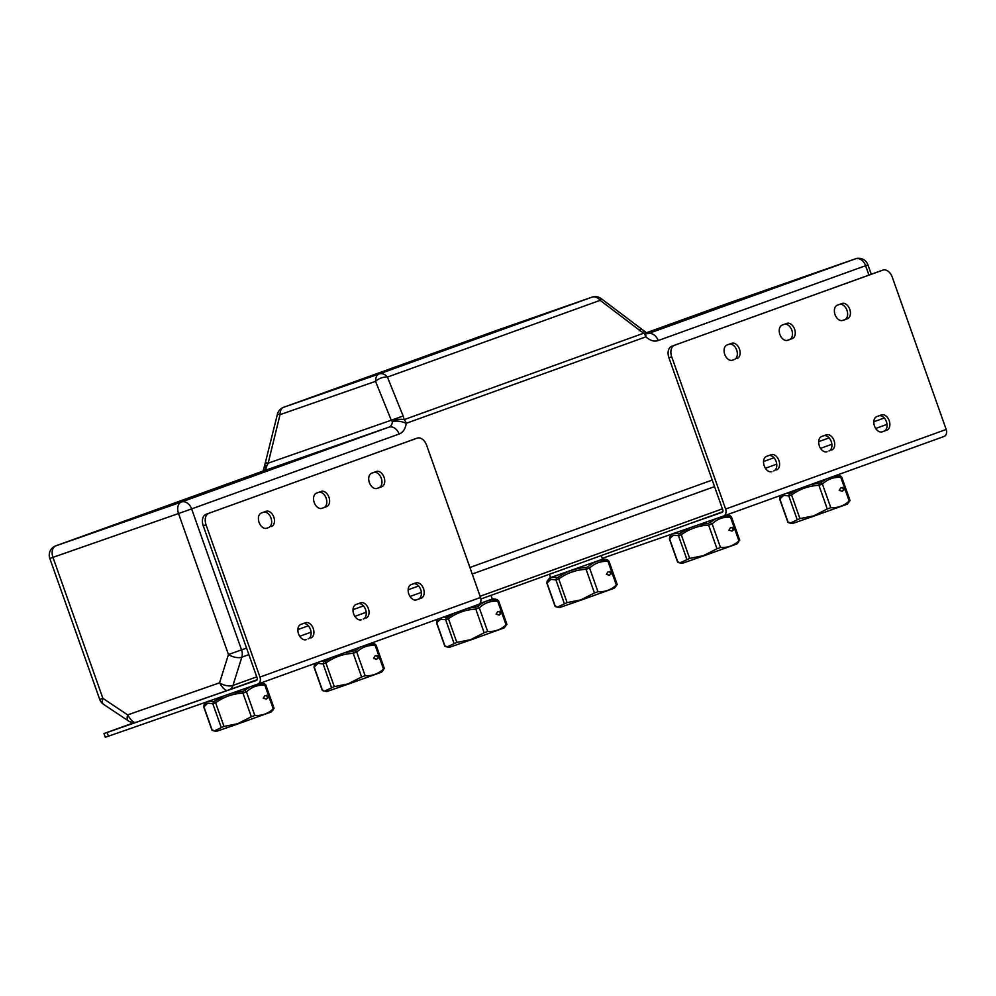 <?xml version="1.0" encoding="UTF-8"?>
<svg xmlns="http://www.w3.org/2000/svg" width="996" height="996" viewBox="0 0 996 996"><rect width="100%" height="100%" fill="white"/><g stroke="black" fill="none" stroke-linecap="round" stroke-linejoin="round"><path stroke-width="1.49" d="M248.863 654.621L241.841 657.161A9.848 4.644 -162.5 0 1 228.458 654.534L178.521 513.538L52.962 557.349A9.848 6.511 -109.2 0 1 55.801 545.858L181.359 502.034A9.848 6.511 70.8 0 0 178.521 513.538L191.63 508.894L241.555 649.89A9.848 7.383 70.2 0 1 241.841 657.161L232.94 685.46A9.848 7.383 70.2 0 1 229.018 689.879A9.848 7.383 70.2 0 1 228.968 689.892L137.037 721.976A9.848 9.848 0 0 1 128.322 720.867L103.547 704.321A9.848 4.569 -56.3 0 1 102.887 698.345L52.962 557.349L49.8 558.432A9.848 9.848 0 0 1 55.739 545.87L263.218 471.008A9.848 7.383 70.2 0 1 263.268 470.996L388.838 427.184A9.848 6.511 70.8 0 0 392.412 421.818C395.898 420.486 400.504 420.984 406.244 423.3L645.894 336.835L645.682 332.116A9.848 9.848 0 0 0 643.802 330.722L643.839 333.137L404.202 419.602L403.131 415.992L391.254 420.225L375.542 381.331A9.848 5.354 -22 0 1 387.419 377.086L600.165 300.331L601.198 298.613A9.848 9.848 0 0 0 591.998 297.157L591.948 297.169A9.848 7.383 70.2 0 1 600.165 300.331L639.93 330.548C641.511 328.194 641.262 328.269 639.183 330.772M137.087 721.963C134.597 723.731 131.46 721.365 127.662 714.879A9.848 4.569 123.7 0 0 128.322 720.867M592.334 297.057L496.444 330.498A9.848 7.383 -109.8 0 0 496.394 330.51A9.848 7.383 -109.8 0 0 496.344 330.535M277.423 414.199L280.05 414.647C280.113 410.564 281.32 408.099 283.698 407.264L379.202 373.936L591.948 297.169L496.444 330.498L283.698 407.264A9.848 7.383 -109.8 0 0 283.648 407.277A9.848 9.848 0 0 0 277.423 414.199L264.513 465.991L266.841 465.63L268.161 463.165L280.05 414.647L375.542 381.331C375.604 377.247 376.824 374.782 379.202 373.936A9.848 7.383 70.2 0 1 387.419 377.086L403.131 415.992M267.401 463.352C264.712 462.567 264.961 462.505 268.161 463.165L391.254 420.225L392.412 421.818C395.076 419.515 399.01 418.781 404.202 419.602A9.848 7.383 -109.8 0 1 406.244 423.3C405.409 428.89 403.031 432.463 399.097 434.032L191.63 508.894A9.848 7.383 70.2 0 0 181.359 502.034L388.838 427.184A9.848 7.383 70.2 0 1 399.097 434.032M347.803 384.282L429.102 355.672L347.803 384.282M458.085 344.492L539.396 315.881L458.085 344.492M264.513 465.991A9.848 9.848 0 0 0 263.94 468.269L266.841 465.63A9.848 6.511 70.8 0 1 263.268 470.996L55.801 545.858A9.848 7.383 -109.8 0 0 55.739 545.87M228.968 689.892C226.478 691.66 223.341 689.307 219.556 682.82L127.662 714.879L102.887 698.345L99.725 699.416A9.848 9.848 0 0 0 103.547 704.321M204.616 706.475L203.881 706.749L204.155 704.844L203.732 706.923L211.986 730.242M206.72 701.906L203.943 705.131M212.982 730.118L212.26 730.392L214.19 730.94L223.988 726.408L215.609 702.765L212.82 703.736L207.84 703.164L203.881 706.749L212.26 730.392M224.623 695.656L213.381 701.732L208.152 701.234M250.332 686.692L243.012 691.286L232.18 693.017M261.226 682.845L263.803 683.791L257.678 684.115M213.381 701.732L212.82 703.736L221.199 727.391M214.812 701.234L215.609 702.765C223.776 696.876 232.89 693.652 242.949 693.116L246.473 691.871L244.829 690.639M243.012 691.286L242.949 693.116L251.328 716.759L254.839 715.514C261.886 715.863 268.011 713.646 273.24 708.878L272.842 710.123M263.803 683.791L264.861 685.236L265.583 684.949L264.861 685.236C257.777 684.762 251.652 686.979 246.473 691.871L254.839 715.514M264.177 683.642L265.82 684.999L274.087 708.318M251.328 716.759L237.683 723.706L223.988 726.408M264.861 685.236L273.24 708.878L273.962 708.592M214.19 730.94L216.493 731.363L237.882 723.943L271.273 711.966L272.929 710.024M268.148 696.403L264.973 695.457L263.243 698.171L266.418 699.117L268.148 696.403M266.704 695.283L267.787 698.121M314.898 666.673L314.176 666.959L314.45 665.042L314.014 667.133L322.268 690.44M315.608 663.373L314.238 665.328M323.277 690.328L322.542 690.602L324.472 691.149L334.283 686.618L325.904 662.975L323.115 663.946L318.122 663.373L314.176 666.959L322.542 690.602M331.705 657.41L325.107 661.444L320.998 661.269M360.191 647.139L355.111 650.836L344.902 652.654M371.52 643.043L374.098 643.989L367.972 644.325M323.663 661.942L323.115 663.946L331.481 687.589M325.107 661.444L325.904 662.975C334.071 657.074 343.184 653.862 353.244 653.326L356.755 652.069L355.111 650.836M353.306 651.484L353.244 653.326L361.61 676.969L365.134 675.711C372.168 676.072 378.306 673.856 383.522 669.075L383.124 670.333M374.098 643.989L375.156 645.433L375.878 645.159L375.156 645.433C368.072 644.972 361.934 647.176 356.755 652.069L365.134 675.711M374.471 643.852L376.115 645.209L384.369 668.515M361.61 676.969L347.978 683.916L334.283 686.618M375.156 645.433L383.522 669.075L384.257 668.802M324.472 691.149L326.775 691.573L348.177 684.152L381.555 672.176L383.223 670.221M378.443 656.613L375.268 655.654L373.537 658.381L376.712 659.327L378.443 656.613M376.998 655.493L378.082 658.331M437.443 622.463L436.721 622.737L436.995 620.832L436.559 622.923L444.814 646.23M436.783 621.118L438.128 619.188M445.822 646.105L445.088 646.379L447.017 646.927L456.815 642.395L448.449 618.753L445.66 619.736L440.668 619.151L436.721 622.737L445.088 646.379M454.251 613.2L447.652 617.221L443.544 617.059M492.186 598.733L496.631 599.779C489.472 599.343 483.147 601.621 477.657 606.626L467.448 608.432M446.208 617.719L445.66 619.736L454.027 643.379M447.652 617.221L448.449 618.753C456.616 612.864 465.717 609.639 475.789 609.104L479.3 607.859L477.657 606.626M475.851 607.274L475.789 609.104L484.156 632.759L487.679 631.501C494.713 631.85 500.851 629.646 506.068 624.865L505.669 626.111M496.631 599.779L497.701 601.223L498.423 600.937L497.701 601.223C490.617 600.75 484.479 602.966 479.3 607.859L487.679 631.501M497.016 599.629L498.66 600.999L506.914 624.305M484.156 632.759L470.51 639.706L456.815 642.395M497.701 601.223L506.068 624.865L506.802 624.579M447.017 646.927L449.321 647.35L470.71 639.93L504.101 627.953L505.769 626.011M500.976 612.391L497.813 611.444L496.083 614.159L499.257 615.105L500.976 612.391M499.544 611.27L500.627 614.109M547.738 582.672L547.003 582.946L547.277 581.029L546.854 583.121L555.108 606.44M602.48 558.93L606.925 559.989C599.766 559.553 593.442 561.831 587.951 566.836L586.134 567.471C575.763 568.118 566.363 571.443 557.947 577.431L551.274 577.431L548.41 579.398M556.104 606.315L555.382 606.589L557.312 607.137L567.11 602.605L558.744 578.962L555.942 579.933L550.962 579.361L547.003 582.946L555.382 606.589M556.503 577.929L555.942 579.933L564.321 603.576M557.947 577.431L558.744 578.962C566.898 573.061 576.012 569.849 586.071 569.314L589.595 568.056L587.951 566.836M586.134 567.471L586.071 569.314L594.45 592.956L597.961 591.711C605.008 592.06 611.133 589.844 616.362 585.075L615.964 586.32M606.925 559.989L607.983 561.42L608.718 561.146L607.983 561.42C600.912 560.96 594.774 563.163 589.595 568.056L597.961 591.711M607.299 559.839L608.954 561.196L617.209 584.515M594.45 592.956L580.805 599.903L567.11 602.605M607.983 561.42L616.362 585.075L617.084 584.789M557.312 607.137L559.615 607.56L581.004 600.14L614.395 588.163L616.051 586.221M611.27 572.6L608.095 571.654L606.365 574.368L609.54 575.315L611.27 572.6M609.826 571.48L610.909 574.319M670.283 538.45L669.549 538.724L669.822 536.819L669.399 538.911L677.654 562.217M672.4 533.881L670.955 535.188M678.65 562.093L677.927 562.379L679.857 562.914L689.655 558.395L681.289 534.74L678.488 535.724L673.508 535.138L669.549 538.724L677.927 562.379M690.29 527.631L679.048 533.719L673.819 533.221M716 518.667L708.679 523.261L697.847 524.992M726.893 514.82L729.47 515.766L723.345 516.102M679.048 533.719L678.488 535.724L686.867 559.366M680.492 533.209L681.289 534.74C689.444 528.851 698.557 525.639 708.617 525.104L712.14 523.846L710.497 522.614M708.679 523.261L708.617 525.104L716.995 548.746L720.506 547.489C727.553 547.85 733.678 545.634 738.908 540.853L738.509 542.11M729.47 515.766L730.529 517.21L731.263 516.924L730.529 517.21C723.445 516.737 717.319 518.953 712.14 523.846L720.506 547.489M729.844 515.629L731.5 516.986L739.754 540.293M716.995 548.746L703.35 555.693L689.655 558.395M730.529 517.21L738.908 540.853L739.63 540.579M679.857 562.914L682.16 563.338L703.55 555.93L736.94 543.941L738.596 541.998M733.815 528.378L730.641 527.432L728.91 530.146L732.085 531.105L733.815 528.378M732.371 527.258L733.454 530.109M780.565 498.66L779.843 498.934L780.117 497.029L779.694 499.108L787.948 522.427M779.905 497.315L781.25 495.386M788.944 522.302L788.222 522.576L790.152 523.124L799.95 518.592L791.571 494.95L788.782 495.921L783.79 495.348L779.843 498.934L788.222 522.576M797.385 489.385L790.774 493.418L786.678 493.257M825.858 479.113L820.791 482.823L810.57 484.629M837.188 475.03L839.765 475.976L833.64 476.3M789.342 493.916L788.782 495.921L797.161 519.576M790.774 493.418L791.571 494.95C799.738 489.061 808.852 485.836 818.911 485.301L822.422 484.056L820.791 482.823M818.973 483.471L818.911 485.301L827.278 508.944L830.801 507.699C837.835 508.047 843.973 505.831 849.19 501.063L848.804 502.308M839.765 475.976L840.823 477.408L841.545 477.134L840.823 477.408C833.739 476.947 827.614 479.163 822.422 484.056L830.801 507.699M840.138 475.827L841.782 477.184L850.036 500.502M827.278 508.944L813.645 515.891L799.95 518.592M840.823 477.408L849.19 501.063L849.924 500.776M790.152 523.124L792.443 523.547L813.844 516.127L847.223 504.15L848.891 502.208M844.11 488.588L840.935 487.642L839.205 490.356L842.379 491.302L844.11 488.588M842.666 487.467L843.749 490.306M602.269 558.345L723.407 516.077A5.914 4.432 -109.8 0 0 723.445 516.065L943.984 436.497A5.914 4.432 -109.8 0 0 944.021 436.485A5.914 4.432 -109.8 0 0 946.2 429.463L892.279 277.187A9.848 6.511 -109.2 0 0 882.904 270.103A9.848 6.511 -109.2 0 1 882.904 270.103L671.752 346.259L880.078 271.086A9.848 6.511 -109.2 0 1 880.115 271.074A9.848 6.511 -109.2 0 1 880.165 271.061M688.535 524.07L722.088 512.367A1.967 1.482 -109.8 0 0 722.835 510.027L668.914 357.751A9.848 6.511 -109.2 0 1 671.752 346.259M944.021 436.485L723.445 516.065A5.914 4.432 -109.8 0 0 725.623 509.043L671.702 356.78A9.848 6.511 -109.2 0 1 674.541 345.288M881.771 431.94L884.087 431.106A8.08 5.341 70.8 0 0 886.527 422.018A8.08 5.341 70.8 0 0 879.144 415.755M776.581 469.925A8.08 5.341 70.8 0 0 778.922 460.526A8.08 5.341 70.8 0 0 771.228 454.686L766.534 456.38A8.08 5.341 70.8 0 0 764.193 465.779A8.08 5.341 70.8 0 0 771.888 471.618L771.477 471.743M773.792 470.896A8.08 5.341 70.8 0 0 776.233 461.808A8.08 5.341 70.8 0 0 768.85 455.546M831.722 450.03A8.08 5.341 70.8 0 0 834.063 440.63A8.08 5.341 70.8 0 0 826.369 434.791A8.08 5.341 70.8 0 0 826.331 434.804L821.675 436.485A8.08 5.341 70.8 0 0 819.347 445.884A8.08 5.341 70.8 0 0 827.041 451.723A8.08 5.341 70.8 0 0 827.066 451.711L826.618 451.835M828.933 451.001A8.08 5.341 70.8 0 0 831.374 441.913A8.08 5.341 70.8 0 0 824.003 435.65M839.69 304.34A8.08 5.341 70.8 0 1 847.073 310.603A8.08 5.341 70.8 0 1 844.633 319.691L842.305 320.525M732.023 360.328L734.338 359.481A8.08 5.341 70.8 0 0 736.779 350.393A8.08 5.341 70.8 0 0 729.396 344.13M787.164 340.42L789.479 339.586A8.08 5.341 70.8 0 0 791.92 330.498A8.08 5.341 70.8 0 0 784.537 324.235M882.219 431.816L886.876 430.135A8.08 5.341 70.8 0 0 889.216 420.735A8.08 5.341 70.8 0 0 881.522 414.896A8.08 5.341 70.8 0 0 881.485 414.909L876.829 416.589A8.08 5.341 70.8 0 0 874.488 425.989A8.08 5.341 70.8 0 0 882.182 431.828A8.08 5.341 70.8 0 0 882.219 431.816L882.145 431.841M844.633 319.691L847.422 318.72A8.08 5.341 70.8 0 0 849.762 309.32A8.08 5.341 70.8 0 0 842.056 303.481L837.375 305.174A8.08 5.341 70.8 0 0 835.034 314.574A8.08 5.341 70.8 0 0 842.728 320.413A8.08 5.341 70.8 0 0 842.765 320.401L842.691 320.426M847.422 318.72L842.765 320.401M737.127 358.51A8.08 5.341 70.8 0 0 739.468 349.11A8.08 5.341 70.8 0 0 731.774 343.271A8.08 5.341 70.8 0 0 731.736 343.284L727.08 344.965A8.08 5.341 70.8 0 0 724.739 354.364A8.08 5.341 70.8 0 0 732.433 360.203A8.08 5.341 70.8 0 0 732.471 360.191L734.338 359.481M787.587 340.308A8.08 5.341 70.8 0 1 779.893 334.469A8.08 5.341 70.8 0 1 782.221 325.07L786.877 323.389A8.08 5.341 70.8 0 0 786.877 323.389A8.08 5.341 70.8 0 1 794.609 329.215A8.08 5.341 70.8 0 1 792.268 338.615L787.612 340.296A8.08 5.341 70.8 0 0 787.612 340.296L787.55 340.321M417.237 438.128A9.848 6.511 -109.2 0 0 417.2 438.14L206.072 514.285L414.398 439.112A9.848 6.511 -109.2 0 1 414.448 439.099A9.848 6.511 -109.2 0 1 414.485 439.087L417.237 438.128A9.848 6.511 -109.2 0 1 426.612 445.212L480.533 597.476L259.956 677.068L206.035 524.805A9.848 6.511 -109.2 0 1 208.874 513.301M256.445 680.38L256.42 680.393A1.967 1.482 -109.8 0 0 257.155 678.039L203.234 525.776A9.848 6.511 -109.2 0 1 206.072 514.285M256.42 680.393L107.132 732.483L108.452 736.193L257.74 684.103A5.914 4.432 -109.8 0 0 257.765 684.09L478.317 604.51A5.914 4.432 -109.8 0 0 478.354 604.497A5.914 4.432 -109.8 0 0 480.533 597.476M478.354 604.497L257.765 684.09A5.914 4.432 -109.8 0 0 259.956 677.068M108.452 736.193L105.29 737.264L103.982 733.554L134.609 722.486M107.132 732.483L103.982 733.554M416.091 599.966L418.42 599.131A8.08 5.341 70.8 0 0 420.86 590.043A8.08 5.341 70.8 0 0 413.477 583.768M310.914 637.95A8.08 5.341 70.8 0 0 313.254 628.551A8.08 5.341 70.8 0 0 305.56 622.712A8.08 5.341 70.8 0 0 305.523 622.724L300.867 624.405A8.08 5.341 70.8 0 0 298.526 633.805A8.08 5.341 70.8 0 0 306.22 639.644A8.08 5.341 70.8 0 0 306.258 639.631L305.809 639.756M308.125 638.922A8.08 5.341 70.8 0 0 310.565 629.833A8.08 5.341 70.8 0 0 303.182 623.571M366.055 618.055A8.08 5.341 70.8 0 0 368.396 608.656A8.08 5.341 70.8 0 0 360.701 602.817L356.008 604.51A8.08 5.341 70.8 0 0 353.667 613.91A8.08 5.341 70.8 0 0 361.361 619.749A8.08 5.341 70.8 0 0 361.399 619.736L360.95 619.861M363.266 619.026A8.08 5.341 70.8 0 0 365.706 609.938A8.08 5.341 70.8 0 0 358.323 603.663M374.023 472.353A8.08 5.341 70.8 0 1 381.406 478.628A8.08 5.341 70.8 0 1 378.953 487.716L376.637 488.55M266.355 528.341L268.671 527.507A8.08 5.341 70.8 0 0 271.111 518.418A8.08 5.341 70.8 0 0 263.728 512.156M321.496 508.446L323.812 507.611A8.08 5.341 70.8 0 0 326.252 498.523A8.08 5.341 70.8 0 0 318.869 492.248M416.552 599.841L421.208 598.16A8.08 5.341 70.8 0 0 423.537 588.76A8.08 5.341 70.8 0 0 415.842 582.921L411.161 584.602A8.08 5.341 70.8 0 0 408.821 594.002A8.08 5.341 70.8 0 0 416.515 599.853A8.08 5.341 70.8 0 0 416.552 599.841L416.477 599.853M378.953 487.716L381.754 486.733A8.08 5.341 70.8 0 0 384.083 477.333A8.08 5.341 70.8 0 0 376.388 471.494L371.695 473.187A8.08 5.341 70.8 0 0 369.367 482.587A8.08 5.341 70.8 0 0 377.061 488.426A8.08 5.341 70.8 0 0 377.098 488.414L377.023 488.438M381.754 486.733L377.098 488.414M271.46 526.535A8.08 5.341 70.8 0 0 273.8 517.136A8.08 5.341 70.8 0 0 266.106 511.297A8.08 5.341 70.8 0 0 266.069 511.309L261.413 512.99A8.08 5.341 70.8 0 0 259.072 522.39A8.08 5.341 70.8 0 0 266.766 528.229A8.08 5.341 70.8 0 0 266.804 528.216L268.671 527.507M321.907 508.334A8.08 5.341 70.8 0 1 314.213 502.494A8.08 5.341 70.8 0 1 316.554 493.095L321.21 491.414A8.08 5.341 70.8 0 1 321.247 491.402A8.08 5.341 70.8 0 1 328.941 497.241A8.08 5.341 70.8 0 1 326.601 506.64L321.882 508.346A8.08 5.341 70.8 0 0 321.945 508.321M437.829 352.211L413.315 361.062M229.08 689.855L257.117 679.733L229.018 689.879A9.848 9.848 0 0 1 228.918 689.904L137.037 721.976M480.906 598.994L722.797 511.72L480.906 598.994M246.547 648.085L228.458 654.534L219.556 682.82A9.848 4.644 -162.5 0 0 232.94 685.46L256.744 676.869M480.097 596.268L722.411 508.844M299.734 636.27L311.063 632.186M354.875 616.375L366.217 612.291M410.016 596.48L421.358 592.383M472.229 574.032L714.543 486.608M765.401 468.257L776.743 464.161M820.542 448.362L831.884 444.266M875.696 428.454L887.025 424.371M729.881 302.635A9.848 6.511 70.8 0 0 729.831 302.647A9.848 6.511 70.8 0 0 729.794 302.66L855.365 258.848A9.848 6.511 70.8 0 0 855.365 258.848A9.848 7.383 70.2 0 1 865.624 265.695L867.927 264.849A9.848 9.848 0 0 0 855.402 258.836A9.848 6.511 70.8 0 1 855.751 258.736M868.948 275.108L865.624 265.695L658.144 340.557C654.135 341.865 650.039 340.62 645.894 336.835A9.848 7.383 70.2 0 0 643.839 333.137L639.93 330.548M297.866 629.572L308.312 625.799M353.02 609.664L363.453 605.904M408.161 589.769L418.606 586.009M469.913 567.496L712.215 480.06M763.534 461.546L773.979 457.774M818.687 441.651L829.133 437.879M873.828 421.756L884.274 417.984M658.144 340.557A9.848 7.383 70.2 0 0 648.072 333.648L855.365 258.848L729.831 302.647A9.848 9.848 0 0 0 729.732 302.684A9.848 7.383 70.2 0 1 729.794 302.66L646.416 332.751L729.732 302.684A9.848 7.383 70.2 0 0 729.682 302.709M493.169 598.671L479.736 603.564M603.464 558.868L549.68 577.917L547.065 581.315M671.702 356.78L668.914 357.751M946.2 429.463L725.623 509.043M792.268 338.615L789.479 339.586M884.087 431.106L886.876 430.135M417.2 438.14L414.398 439.112M206.035 524.805L203.234 525.776M326.601 506.64L323.812 507.611M418.42 599.131L421.208 598.16M871.263 274.274L867.927 264.849M601.198 298.613L643.802 330.722M496.494 330.485A9.848 9.848 0 0 0 496.394 330.51L283.648 407.277M490.991 595.359L492.285 599.019M601.285 555.556L602.58 559.229M549.394 574.281L550.589 577.643M647.848 333.722L645.682 332.116M262.932 471.17L263.94 468.269M99.725 699.416L49.8 558.432M206.259 702.068L205.313 703.164M261.998 682.982L264.55 683.742M372.292 643.192L374.845 643.951M494.838 598.982L497.39 599.729M550.477 577.344L549.68 577.917M605.132 559.179L607.685 559.939M671.927 534.043L669.611 537.105M727.678 514.969L730.217 515.729M837.96 475.167L840.512 475.926"/></g></svg>
